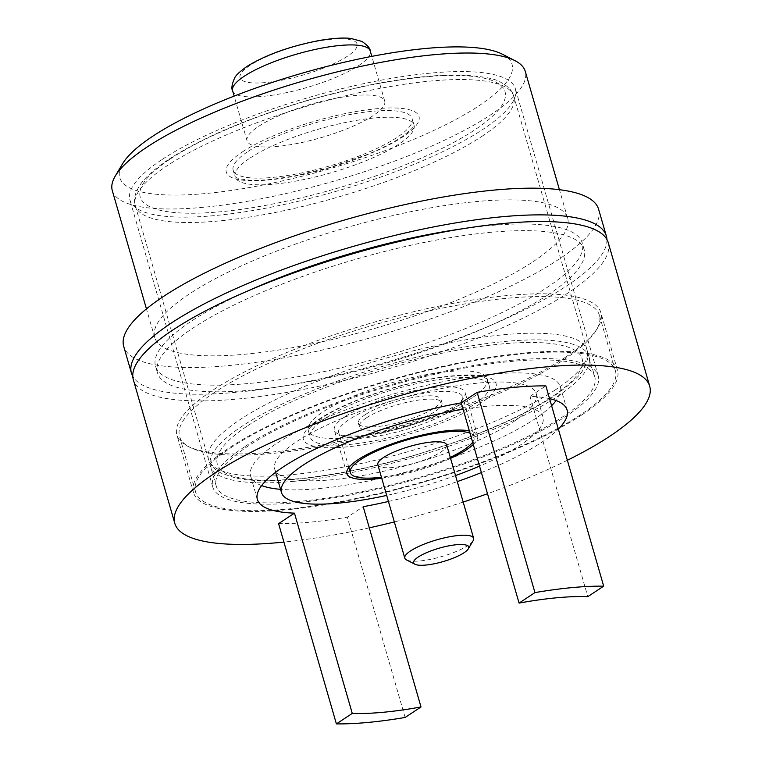 <?xml version="1.0" encoding="UTF-8"?>
<svg xmlns="http://www.w3.org/2000/svg" width="762" height="762" viewBox="0 0 762 762"><rect width="100%" height="100%" fill="white"/><g stroke="black" fill="none" stroke-linecap="round" stroke-linejoin="round"><path stroke-width="0.57" stroke-dasharray="3.81 2.86" d="M567.357 460.267A247.155 60.208 -16.1 0 1 487.509 493.728M463.172 502.063A247.155 60.208 -16.1 0 1 394.345 521.932M369.313 527.847A247.155 60.208 -16.1 0 1 283.912 542.077M549.564 398.64A161.182 39.272 163.9 0 0 530.009 396.373L545.887 385.886M481.403 472.573A161.182 39.272 163.9 0 0 541.125 442.665A161.182 39.272 163.9 0 0 558.346 429.063M388.439 501.472A161.182 39.272 163.9 0 0 457.267 481.613M278.587 523.637A189.843 46.244 163.9 0 0 347.329 517.188L363.207 506.692M608.267 242.697A247.155 60.208 -16.1 0 1 568.442 292.684A247.155 60.208 -16.1 0 1 309.496 388.21A247.155 60.208 -16.1 0 1 133.35 379.771M548.392 294.57A222.075 54.102 -16.1 0 1 315.716 380.4A222.075 54.102 -16.1 0 1 157.448 372.818A222.075 54.102 -16.1 0 1 193.234 327.898A222.075 54.102 -16.1 0 1 425.91 242.078A222.075 54.102 -16.1 0 1 584.178 249.65A222.075 54.102 -16.1 0 1 548.392 294.57M248.688 290.57A222.075 54.102 163.9 0 0 191.3 321.231A222.075 54.102 163.9 0 0 155.515 366.151A222.075 54.102 163.9 0 0 313.782 373.723A222.075 54.102 163.9 0 0 546.468 287.893A222.075 54.102 163.9 0 0 582.254 242.973A222.075 54.102 163.9 0 0 463.144 228.676M606.914 239.478A247.155 60.208 -16.1 0 1 566.518 286.017A247.155 60.208 -16.1 0 1 314.23 380.171A247.155 60.208 -16.1 0 1 132.788 376.323M598.637 209.321A247.155 60.208 -16.1 0 1 558.813 259.309A247.155 60.208 -16.1 0 1 299.857 354.825A247.155 60.208 -16.1 0 1 123.72 346.396M533.029 261.728A214.913 52.359 163.9 0 0 567.661 218.256A214.913 52.359 163.9 0 0 414.499 210.931A214.913 52.359 163.9 0 0 189.328 293.989A214.913 52.359 163.9 0 0 154.696 337.461A214.913 52.359 163.9 0 0 307.858 344.786A214.913 52.359 163.9 0 0 533.029 261.728M112.3 190.595A214.913 52.359 163.9 0 0 265.471 197.93A214.913 52.359 163.9 0 0 490.642 114.871A214.913 52.359 163.9 0 0 525.275 71.399M502.31 54.178A204.168 49.74 -16.1 0 1 479.155 105.661A204.168 49.74 -16.1 0 1 241.592 188.871A204.168 49.74 -16.1 0 1 122.558 163.782M258.613 126.359A71.638 17.45 -16.1 0 1 333.67 98.679A71.638 17.45 -16.1 0 1 384.724 101.117A71.638 17.45 -16.1 0 1 373.18 115.605A71.638 17.45 -16.1 0 1 298.123 143.294A71.638 17.45 -16.1 0 1 247.069 140.856A71.638 17.45 -16.1 0 1 258.613 126.359M261.614 485.575A161.182 39.272 -16.1 0 1 250.631 476.098A161.182 39.272 -16.1 0 1 276.606 443.494A161.182 39.272 -16.1 0 1 445.484 381.2A161.182 39.272 -16.1 0 1 560.356 386.696A161.182 39.272 -16.1 0 1 556.117 400.574M551.602 405.698A161.182 39.272 -16.1 0 1 534.381 419.3A161.182 39.272 -16.1 0 1 280.549 489.347M530.009 396.373L587.816 596.646M514.331 421.176A136.112 33.157 163.9 0 0 536.267 393.649A136.112 33.157 163.9 0 0 439.264 389.001A136.112 33.157 163.9 0 0 296.656 441.608A136.112 33.157 163.9 0 0 274.72 469.144A136.112 33.157 163.9 0 0 371.723 473.783A136.112 33.157 163.9 0 0 514.331 421.176M463.134 409.28A136.112 33.157 -16.1 0 1 543.011 417.014A136.112 33.157 -16.1 0 1 521.075 444.541A136.112 33.157 -16.1 0 1 479.536 466.125M455.524 475.564A136.112 33.157 -16.1 0 1 386.696 495.424M381.733 478.241A68.056 16.583 163.9 0 0 450.561 458.372M473.307 444.513A68.056 16.583 163.9 0 0 477.622 435.883A68.056 16.583 163.9 0 0 469.373 430.882M345.291 416.471A68.056 16.583 -16.1 0 1 416.595 390.173A68.056 16.583 -16.1 0 1 465.096 392.497A68.056 16.583 -16.1 0 1 454.133 406.26A68.056 16.583 -16.1 0 1 382.829 432.559A68.056 16.583 -16.1 0 1 334.327 430.244A68.056 16.583 -16.1 0 1 345.291 416.471M365.341 414.595A42.986 10.468 -16.1 0 1 410.375 397.983A42.986 10.468 -16.1 0 1 441.007 399.45A42.986 10.468 -16.1 0 1 434.083 408.146A42.986 10.468 -16.1 0 1 389.049 424.758A42.986 10.468 -16.1 0 1 358.416 423.291A42.986 10.468 -16.1 0 1 365.341 414.595M366.303 417.928A42.986 10.468 163.9 0 0 359.378 426.625A42.986 10.468 163.9 0 0 390.011 428.092A42.986 10.468 163.9 0 0 435.045 411.48A42.986 10.468 163.9 0 0 441.979 402.784A42.986 10.468 163.9 0 0 411.337 401.317A42.986 10.468 163.9 0 0 366.303 417.928M452.237 409.87A64.475 15.707 -16.1 0 1 384.677 434.788A64.475 15.707 -16.1 0 1 338.728 432.587A64.475 15.707 -16.1 0 1 349.12 419.548A64.475 15.707 -16.1 0 1 416.671 394.63A64.475 15.707 -16.1 0 1 462.62 396.831A64.475 15.707 -16.1 0 1 452.237 409.87M472.64 442.227A64.475 15.707 163.9 0 0 474.183 436.883A64.475 15.707 163.9 0 0 470.03 433.178M450.275 457.371A64.475 15.707 -16.1 0 1 381.448 477.241M446.656 444.827A35.824 8.725 -16.1 0 1 440.884 452.066A35.824 8.725 -16.1 0 1 403.355 465.915A35.824 8.725 -16.1 0 1 377.828 464.696M473.135 540.706A35.824 8.725 -16.1 0 1 467.858 545.525A35.824 8.725 -16.1 0 1 434.616 558.432A35.824 8.725 -16.1 0 1 406.508 559.937M405.136 717.452L347.329 517.188M293.942 481.317A197.006 47.996 -16.1 0 1 210.436 466.001A197.006 47.996 -16.1 0 1 304.638 393.935A197.006 47.996 -16.1 0 1 505.482 341.424A197.006 47.996 -16.1 0 1 588.988 356.74A197.006 47.996 -16.1 0 1 494.795 428.806A197.006 47.996 -16.1 0 1 293.942 481.317M247.907 425.615A189.843 46.244 -16.1 0 1 501.634 343.967A189.843 46.244 -16.1 0 1 551.517 397.126A189.843 46.244 -16.1 0 1 297.79 478.774A189.843 46.244 -16.1 0 1 247.907 425.615M594.77 376.761A197.006 47.996 -16.1 0 0 511.264 361.445A197.006 47.996 163.9 0 0 310.41 413.957A197.006 47.996 163.9 0 0 216.218 486.023A197.006 47.996 163.9 0 0 299.723 501.339A197.006 47.996 -16.1 0 0 500.577 448.828A197.006 47.996 -16.1 0 0 594.77 376.761L588.988 356.74M245.097 446.446A200.587 48.863 -16.1 0 1 455.266 368.922A200.587 48.863 -16.1 0 1 598.218 375.771A200.587 48.863 -16.1 0 1 565.89 416.338A200.587 48.863 -16.1 0 1 355.73 493.862A200.587 48.863 -16.1 0 1 212.779 487.023A200.587 48.863 -16.1 0 1 245.097 446.446M162.249 159.401A200.587 48.863 -16.1 0 1 372.408 81.877A200.587 48.863 -16.1 0 1 515.36 88.725A200.587 48.863 -16.1 0 1 483.041 129.292A200.587 48.863 -16.1 0 1 272.872 206.816A200.587 48.863 -16.1 0 1 129.921 199.977A200.587 48.863 -16.1 0 1 162.249 159.401M170.84 158.591A189.843 46.244 -16.1 0 1 424.567 76.943A189.843 46.244 -16.1 0 1 474.45 130.102A189.843 46.244 -16.1 0 1 220.723 211.75A189.843 46.244 -16.1 0 1 170.84 158.591M479.908 403.841A100.289 24.432 -16.1 0 1 345.872 446.98A100.289 24.432 -16.1 0 1 319.516 418.89A100.289 24.432 -16.1 0 1 453.561 375.761A100.289 24.432 -16.1 0 1 479.908 403.841M472.259 397.707A93.126 22.689 -16.1 0 1 374.685 433.692A93.126 22.689 -16.1 0 1 308.315 430.52A93.126 22.689 -16.1 0 1 323.317 411.68A93.126 22.689 -16.1 0 1 420.891 375.685A93.126 22.689 -16.1 0 1 487.261 378.866A93.126 22.689 -16.1 0 1 472.259 397.707M325.241 418.357A93.126 22.689 163.9 0 0 310.239 437.197A93.126 22.689 163.9 0 0 376.609 440.369A93.126 22.689 163.9 0 0 474.183 404.384A93.126 22.689 163.9 0 0 489.194 385.543A93.126 22.689 163.9 0 0 422.824 382.362A93.126 22.689 163.9 0 0 325.241 418.357M248.174 151.343A93.126 22.689 -16.1 0 1 345.748 115.348A93.126 22.689 -16.1 0 1 412.118 118.52A93.126 22.689 -16.1 0 1 397.116 137.36A93.126 22.689 -16.1 0 1 299.533 173.355A93.126 22.689 -16.1 0 1 233.162 170.174A93.126 22.689 -16.1 0 1 248.174 151.343M250.098 158.01A93.126 22.689 -16.1 0 1 347.672 122.025A93.126 22.689 -16.1 0 1 414.042 125.197A93.126 22.689 -16.1 0 1 399.04 144.037A93.126 22.689 -16.1 0 1 301.466 180.032A93.126 22.689 -16.1 0 1 235.096 176.851A93.126 22.689 -16.1 0 1 250.098 158.01M242.449 151.876A100.289 24.432 -16.1 0 1 376.485 108.737A100.289 24.432 -16.1 0 1 402.841 136.827A100.289 24.432 -16.1 0 1 268.796 179.956A100.289 24.432 -16.1 0 1 242.449 151.876M565.328 357.321A220.647 53.75 -16.1 0 1 360.588 436.836A220.647 53.75 -16.1 0 1 187.442 446.075A220.647 53.75 -16.1 0 1 176.898 435.064A220.647 53.75 -16.1 0 1 212.455 390.43A220.647 53.75 -16.1 0 1 443.636 305.162A220.647 53.75 -16.1 0 1 600.885 312.687A220.647 53.75 -16.1 0 1 597.827 327.622A220.647 53.75 -16.1 0 1 565.328 357.321M214.751 392.278A218.494 53.226 163.9 0 0 179.546 436.474A218.494 53.226 163.9 0 0 189.986 447.37A218.494 53.226 163.9 0 0 361.445 438.226A218.494 53.226 163.9 0 0 564.185 359.483A218.494 53.226 163.9 0 0 596.37 330.07A218.494 53.226 163.9 0 0 599.399 315.287A218.494 53.226 163.9 0 0 443.684 307.829A218.494 53.226 163.9 0 0 214.751 392.278M581.93 414.833A220.647 53.75 -16.1 0 1 350.749 500.11A220.647 53.75 -16.1 0 1 193.5 492.585A220.647 53.75 -16.1 0 1 229.057 447.951A220.647 53.75 -16.1 0 1 460.238 362.683A220.647 53.75 -16.1 0 1 617.487 370.208A220.647 53.75 -16.1 0 1 581.93 414.833M230.781 447.789A218.494 53.226 -16.1 0 1 459.705 363.35A218.494 53.226 -16.1 0 1 615.42 370.799A218.494 53.226 -16.1 0 1 580.215 414.995A218.494 53.226 -16.1 0 1 351.282 499.443A218.494 53.226 -16.1 0 1 195.567 491.985A218.494 53.226 -16.1 0 1 230.781 447.789M232.62 90.783A71.638 17.45 163.9 0 0 283.674 93.231A71.638 17.45 163.9 0 0 358.731 65.542A71.638 17.45 163.9 0 0 370.275 51.054M347.253 56.34A60.893 14.83 -16.1 0 1 265.862 82.525A60.893 14.83 -16.1 0 1 249.869 65.475A60.893 14.83 -16.1 0 1 331.251 39.291A60.893 14.83 -16.1 0 1 347.253 56.34M482.098 136.236A197.006 47.996 163.9 0 0 513.845 96.393A197.006 47.996 163.9 0 0 373.447 89.668A197.006 47.996 163.9 0 0 167.04 165.811A197.006 47.996 163.9 0 0 135.293 205.654A197.006 47.996 163.9 0 0 275.692 212.379A197.006 47.996 163.9 0 0 482.098 136.236M555.317 389.906A197.006 47.996 -16.1 0 1 348.91 466.049A197.006 47.996 -16.1 0 1 208.512 459.324A197.006 47.996 -16.1 0 1 240.259 419.481A197.006 47.996 -16.1 0 1 446.665 343.338A197.006 47.996 -16.1 0 1 587.064 350.063A197.006 47.996 -16.1 0 1 555.317 389.906M584.178 249.65L582.254 242.973M157.448 372.818L155.515 366.151M154.696 337.461L146.447 308.886M567.661 218.256L559.422 189.69M247.069 140.856L234.153 96.098M384.724 101.117L371.808 56.369M567.099 410.061L560.356 386.696M275.634 472.297L274.72 469.144M543.011 417.014L536.267 393.649M477.622 435.883L465.096 392.497M346.853 473.631L334.327 430.244M359.378 426.625L358.416 423.291M441.979 402.784L441.007 399.45M474.183 436.883L462.62 396.831M348.825 467.535L338.728 432.587M257.375 499.462L250.631 476.098M216.218 486.023L210.436 466.001M598.218 375.771L515.36 88.725M212.779 487.023L129.921 199.977M168.812 159.296C203.473 136.998 250.603 117.091 310.21 99.574L361.664 86.658C399.688 78.61 432.111 74.724 458.924 74.99C481.298 75.952 495.348 78.457 501.072 82.486C508.273 86.382 512.531 91.021 513.845 96.393L587.064 350.063C588.816 355.321 587.673 361.512 583.654 368.656C581.139 374.78 571.1 384.029 553.545 396.421C530.781 411.337 500.615 425.71 463.039 439.55L412.842 455.943C363.274 470.087 319.183 478.231 280.559 480.384C262.261 481.279 247.336 480.498 235.772 478.06L221.19 473.183L216.713 470.449C212.341 467.154 209.607 463.439 208.512 459.324L135.293 205.654C134.026 201.587 134.369 196.987 136.303 191.872L138.636 187.176C143.513 178.765 153.572 169.469 168.812 159.296M489.194 385.543L487.261 378.866L483.66 377.295C479.241 375.685 470.716 375.171 458.067 375.761C439.226 377.028 417.614 381.114 393.23 388.029C376.476 392.878 361.15 398.383 347.262 404.546C336.747 409.242 328.174 413.795 321.545 418.195C304.409 430.768 310.077 429.587 308.353 430.816L310.239 437.197M233.162 170.174L234.972 176.584C236.353 177.003 234.715 178.499 247.793 179.975C254.565 180.556 263.309 180.261 274.006 179.089L294.199 176.022L329.489 167.583L367.465 154.429C381.391 148.666 392.506 143.027 400.812 137.522C417.947 124.949 412.28 126.13 414.004 124.911L412.118 118.52M189.986 447.37L187.442 446.075M193.5 492.585L176.898 435.064M617.487 370.208L600.885 312.687M596.37 330.07L597.827 327.622M615.42 370.799L599.399 315.287M195.567 491.985L179.546 436.474"/><path stroke-width="1.14" d="M283.912 542.077A247.155 60.208 -16.1 0 1 174.784 523.294A247.155 60.208 -16.1 0 1 214.608 473.307A247.155 60.208 -16.1 0 1 473.554 377.79A247.155 60.208 -16.1 0 1 649.7 386.22A247.155 60.208 -16.1 0 1 609.867 436.207A247.155 60.208 -16.1 0 1 567.357 460.267M487.509 493.728A247.155 60.208 -16.1 0 1 463.172 502.063M394.345 521.932A247.155 60.208 -16.1 0 1 369.313 527.847M603.685 586.149L587.816 596.646A161.182 39.272 163.9 0 0 519.074 603.094L534.943 592.598A189.843 46.244 -16.1 0 1 603.685 586.149L545.887 385.886A189.843 46.244 163.9 0 0 477.145 392.335L461.267 402.831A161.182 39.272 163.9 0 0 283.35 466.858A161.182 39.272 163.9 0 0 257.375 499.462A161.182 39.272 163.9 0 0 294.465 513.14L278.587 523.637L336.394 723.9L352.263 713.403A161.182 39.272 163.9 0 0 421.005 706.955L363.207 506.692A161.182 39.272 163.9 0 0 388.439 501.472M558.346 429.063A161.182 39.272 163.9 0 0 567.099 410.061A161.182 39.272 163.9 0 0 549.564 398.64M457.267 481.613A161.182 39.272 163.9 0 0 481.403 472.573M174.784 523.294L133.35 379.771A247.155 60.208 -16.1 0 1 173.184 329.784A247.155 60.208 -16.1 0 1 432.13 234.267A247.155 60.208 -16.1 0 1 608.267 242.697L649.7 386.22M463.144 228.676A222.075 54.102 163.9 0 0 248.688 290.57M132.788 376.323A247.155 60.208 -16.1 0 1 131.426 373.104A247.155 60.208 -16.1 0 1 171.25 323.107A247.155 60.208 -16.1 0 1 430.206 227.59A247.155 60.208 -16.1 0 1 606.342 236.02A247.155 60.208 -16.1 0 1 606.914 239.478M131.426 373.104L123.72 346.396A247.155 60.208 -16.1 0 1 163.544 296.408A247.155 60.208 -16.1 0 1 422.5 200.892A247.155 60.208 -16.1 0 1 598.637 209.321L606.342 236.02M559.422 189.69L525.275 71.399A214.913 52.359 163.9 0 0 515.007 60.674A214.913 52.359 163.9 0 0 346.358 69.675A214.913 52.359 163.9 0 0 146.933 147.123A214.913 52.359 163.9 0 0 115.281 176.051A214.913 52.359 163.9 0 0 112.3 190.595L146.447 308.886M115.281 176.051L122.558 163.782A204.168 49.74 -16.1 0 1 152.638 136.303A204.168 49.74 -16.1 0 1 342.09 62.732A204.168 49.74 -16.1 0 1 502.31 54.178L515.007 60.674M534.943 592.598L477.145 392.335M519.074 603.094L461.267 402.831M556.117 400.574A161.182 39.272 -16.1 0 1 551.602 405.698M280.549 489.347A161.182 39.272 -16.1 0 1 261.614 485.575M479.536 466.125A136.112 33.157 -16.1 0 1 455.524 475.564M386.696 495.424A136.112 33.157 -16.1 0 1 281.464 492.509A136.112 33.157 -16.1 0 1 303.4 464.972A136.112 33.157 -16.1 0 1 463.134 409.28M469.373 430.882A68.056 16.583 163.9 0 0 357.816 459.867A68.056 16.583 163.9 0 0 346.853 473.631A68.056 16.583 163.9 0 0 381.733 478.241M450.561 458.372A68.056 16.583 163.9 0 0 466.658 449.647A68.056 16.583 163.9 0 0 473.307 444.513M450.275 457.371A64.475 15.707 -16.1 0 0 463.791 449.923A64.475 15.707 163.9 0 0 472.64 442.227M470.03 433.178A64.475 15.707 163.9 0 0 418.957 436.731A64.475 15.707 163.9 0 0 360.683 459.6A64.475 15.707 -16.1 0 0 350.291 472.64L348.825 467.535M381.448 477.241A64.475 15.707 -16.1 0 1 350.291 472.64M414.976 564.271L406.508 559.937A35.824 8.725 -16.1 0 1 404.803 558.146L377.828 464.696A35.824 8.725 -16.1 0 1 383.6 457.448A35.824 8.725 -16.1 0 1 421.129 443.608A35.824 8.725 -16.1 0 1 446.656 444.827L473.631 538.286A35.824 8.725 -16.1 0 1 473.135 540.706L468.278 548.888A28.651 6.982 -16.1 0 1 464.058 552.736A28.651 6.982 -16.1 0 1 437.464 563.07A28.651 6.982 -16.1 0 1 414.976 564.271A28.651 6.982 -16.1 0 1 418.224 557.041A28.651 6.982 -16.1 0 1 451.571 545.363A28.651 6.982 -16.1 0 1 468.278 548.888M404.803 558.146A35.824 8.725 -16.1 0 1 410.575 550.907A35.824 8.725 -16.1 0 1 448.104 537.058A35.824 8.725 -16.1 0 1 473.631 538.286M294.465 513.14L352.263 713.403M421.005 706.955L405.136 717.452A189.843 46.244 -16.1 0 1 336.394 723.9M371.808 56.369L370.275 51.054A71.638 17.45 163.9 0 0 319.221 48.606A71.638 17.45 163.9 0 0 244.164 76.295A71.638 17.45 163.9 0 0 232.62 90.783L234.153 96.098M232.62 90.783C231.229 88.611 231.867 84.411 234.544 78.2C235.477 75.648 239.573 71.752 246.831 66.523C266.005 54.721 290.379 46.015 319.926 40.396C337.623 37.462 346.739 37.919 350.863 38.443L361.94 41.424C367.513 45.263 370.294 48.473 370.275 51.054M281.464 492.509L275.634 472.297"/></g></svg>
